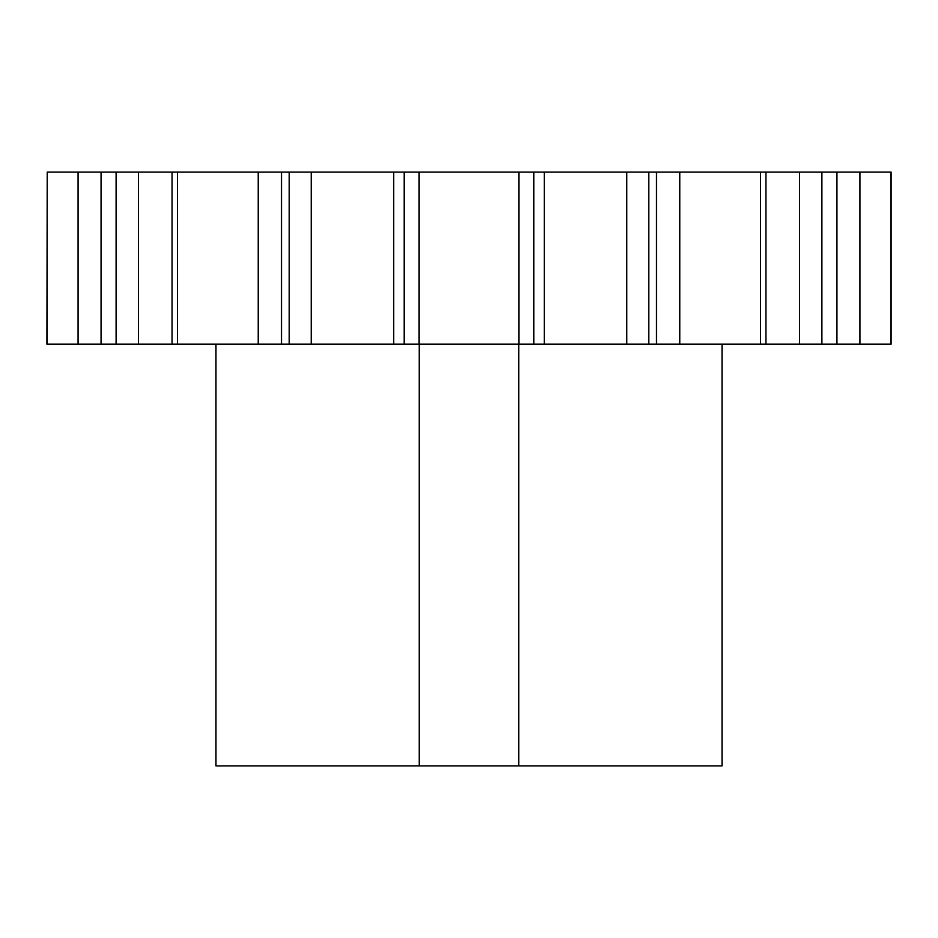 <?xml version="1.0" encoding="UTF-8"?>
<svg xmlns="http://www.w3.org/2000/svg" width="938" height="938" viewBox="0 0 938 938"><rect width="100%" height="100%" fill="white"/><g stroke="black" fill="none" stroke-linecap="round" stroke-linejoin="round"><path stroke-width="1.41" d="M47.228 172.1L46.9 344.164L101.058 344.164L101.058 172.1L47.228 172.1L47.228 344.164M626.772 172.1L626.772 344.164L648.815 344.164L648.815 172.1L101.058 172.1M648.815 172.1L656.483 172.1L656.483 344.164L891.1 344.164L891.1 172.1L836.942 172.1L836.942 344.164M821.899 344.164L821.899 172.1L656.483 172.1M821.899 172.1L836.942 172.1M648.815 344.164L656.483 344.164M626.772 344.164L101.058 344.164M722.037 344.164L722.037 765.9L518.761 765.9L518.761 344.164M215.963 344.164L215.963 765.9L419.239 765.9L419.239 344.164M419.239 765.9L518.761 765.9M890.772 172.1L890.772 344.164M859.935 172.1L859.935 344.164M799.551 172.1L799.551 344.164M760.507 172.1L760.507 344.164M679.769 172.1L679.769 344.164M544.274 172.1L544.274 344.164M518.89 172.1L518.89 344.164M419.11 172.1L419.11 344.164M393.726 172.1L393.726 344.164M311.228 172.1L311.228 344.164M289.185 172.1L289.185 344.164M281.517 344.164L281.517 172.1M258.231 172.1L258.231 344.164M177.493 172.1L177.493 344.164M138.449 172.1L138.449 344.164M116.101 172.1L116.101 344.164M78.065 172.1L78.065 344.164M765.947 172.1L765.947 344.164M533.804 172.1L533.804 344.164M404.196 172.1L404.196 344.164M172.053 172.1L172.053 344.164"/></g></svg>
